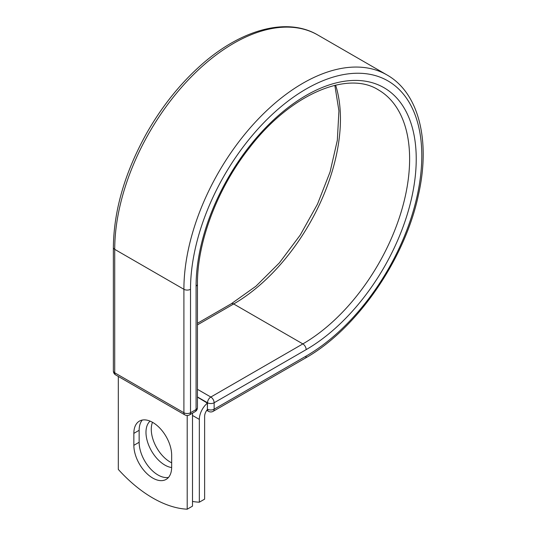 <?xml version="1.0" encoding="UTF-8"?>
<svg xmlns="http://www.w3.org/2000/svg" width="536" height="536" viewBox="0 0 536 536"><rect width="100%" height="100%" fill="white"/><g stroke="black" fill="none" stroke-linecap="round" stroke-linejoin="round"><path stroke-width="0.8" d="M152.76 478.072A26.74 15.437 -120 0 0 166.126 479.398A26.74 15.437 -120 0 0 171.661 467.158L171.661 455.191A26.74 15.437 -120 0 0 159.989 428.284A26.74 15.437 -120 0 0 139.387 421.122A26.74 15.437 -120 0 0 133.853 433.356L133.853 445.322A26.74 15.437 -120 0 0 152.76 478.072M142.301 420.05A26.74 15.437 -120 0 0 139.146 430.301L139.146 442.267A26.74 15.437 -120 0 0 158.046 475.017A26.74 15.437 -120 0 0 168.505 477.409M171.661 462.823A26.74 15.437 60 0 1 170.173 462.032A26.74 15.437 60 0 1 152.485 422.288M171.661 467.546A26.74 15.437 60 0 1 164.88 465.087A26.74 15.437 60 0 1 147.856 442.904A26.74 15.437 60 0 1 150.087 421.122M192.498 501.455A116.928 67.509 -120 0 0 199.332 502.199L199.332 419.4A14.593 8.422 -60 0 1 207.378 403.132L207.378 409.109L207.519 402.757L197.449 396.948M199.332 502.199L204.625 499.143L204.625 416.345A7.109 4.107 -60 0 1 207.405 409.551A4.677 2.7 -60 0 1 207.378 409.109M207.378 403.132L197.449 397.109M187.205 415.507L187.205 509.2L192.498 506.145L192.498 413.176M187.205 509.2A116.928 67.509 60 0 1 118.309 469.422L118.309 376.446M199.332 419.4L192.498 415.454M306.156 356.058L214.132 409.189A4.677 2.7 60 0 1 213.167 411.326L305.185 358.202A4.677 2.7 -120 0 0 306.156 356.058A163.54 94.423 -60 0 0 421.798 155.762A163.54 94.423 -60 0 0 306.156 88.996A163.54 94.423 -60 0 0 190.515 289.293L190.515 412.733L196.082 409.524A4.677 2.7 0 0 0 197.449 407.615L197.449 284.167C197.101 241.904 217.643 187.855 249.609 147.574C290.472 94.202 347.549 70.229 378.342 89.854A150.991 87.174 -60 0 1 401.491 210.849A150.991 87.174 -60 0 1 302.847 343.904L210.829 397.029A4.677 2.7 60 0 1 214.132 402.757L214.132 409.189A4.677 2.7 180 0 1 207.519 409.189A4.677 2.7 120 0 0 208.491 411.326A4.677 4.677 0 0 0 213.167 411.326M197.449 284.167A4.677 2.7 0 0 1 196.082 286.077A155.668 89.874 -60 0 1 306.156 95.421A155.668 89.874 -60 0 1 416.231 158.978A155.668 89.874 -60 0 1 306.156 349.633L214.132 402.757A4.677 2.7 180 0 1 207.519 402.757A4.677 2.7 120 0 1 210.829 397.029L197.449 389.31M306.156 349.633A4.677 2.7 -120 0 0 302.847 343.904L233.676 303.966L197.449 324.876M335.61 85.15A150.991 87.174 -60 0 1 233.676 303.966A4.677 2.7 -120 0 0 231.338 303.731L197.449 323.295M113.357 247.444A4.677 2.7 0 0 0 114.724 249.354A168.217 97.123 -60 0 1 188.156 80.065A168.217 97.123 -60 0 1 317.781 34.994C286.17 16.268 238.681 30.15 198.045 67.817C178.401 85.901 161.396 107.481 147.031 132.56C125.049 171.828 113.826 210.125 113.357 247.444L113.357 370.885A4.677 2.7 0 0 0 114.724 372.795L183.902 412.733A4.677 2.7 0 0 0 190.515 412.733A4.677 2.7 -120 0 1 189.543 414.877L195.111 411.661A4.677 2.7 -120 0 0 196.082 409.524L196.082 286.077M113.357 370.885A4.677 4.677 0 0 0 115.696 374.939A4.677 2.7 120 0 1 114.724 372.795L114.724 249.354L183.902 289.293A168.217 97.123 -60 0 1 257.327 120.004A168.217 97.123 -60 0 1 386.959 74.933L317.781 34.994M115.696 374.939L184.866 414.877A4.677 2.7 120 0 1 183.902 412.733L183.902 289.293A4.677 2.7 0 0 0 190.515 289.293M139.146 430.301L133.853 433.356M139.146 442.267L133.853 445.322M305.185 358.202C356.514 329.426 404.747 259.779 418.388 195.124C430.723 141.069 419.005 92.956 386.959 74.933M231.338 303.731L255.967 286.19L279.383 262.861L300.274 235.003L317.48 204.156L330.062 171.996L337.332 140.298L338.926 110.845L334.839 85.331M206.775 410.342L208.491 411.326M195.111 411.661A4.677 4.677 0 0 0 197.449 407.615M184.866 414.877A4.677 4.677 0 0 0 189.543 414.877"/></g></svg>
